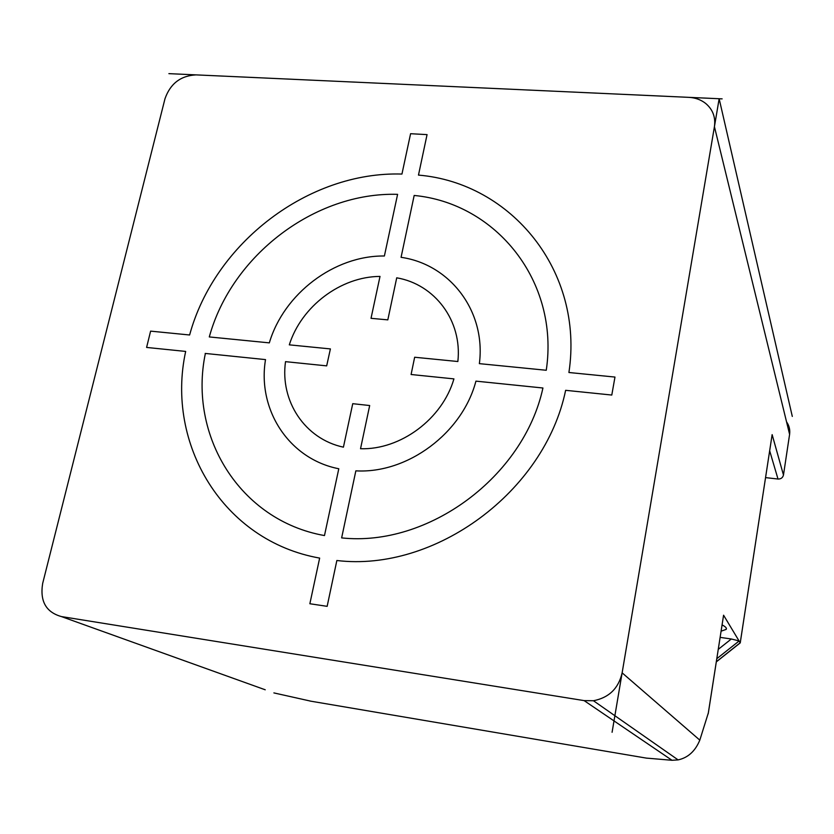 <?xml version="1.0" encoding="UTF-8"?>
<svg xmlns="http://www.w3.org/2000/svg" width="834" height="834" viewBox="0 0 834 834"><rect width="100%" height="100%" fill="white"/><g stroke="black" fill="none" stroke-linecap="round" stroke-linejoin="round"><path stroke-width="1.25" d="M622.133 672.85L714.425 126.664C715.739 117.187 712.789 109.421 705.585 103.374C700.862 99.705 695.275 97.693 688.842 97.349L196.042 74.883C180.644 75.696 170.292 83.65 164.986 98.746L42.68 583.383C39.771 601.158 46.006 612.229 61.382 616.566L584.123 700.612L593.443 700.737C608.966 697.724 618.526 688.425 622.133 672.85L699.809 740.133L708.379 712.778M786.545 421.848C789.204 425.601 790.215 429.771 789.6 434.358L783.47 475.036C782.761 477.757 780.947 479.091 778.007 479.039L765.57 477.611M740.238 642.889L723.578 615.211L708.368 712.82M646.319 758.096L672.006 760.285L678.084 759.899C688.008 757.752 695.243 751.163 699.809 740.133M718.283 649.342L731.324 638.99L739.153 640.95L716.823 658.683M731.324 638.99L720.159 637.374M721.118 631.171L726.133 629.42C727.019 628.242 725.674 626.741 722.098 624.916M740.258 642.785L772.138 434.629L783.47 475.036M265.233 689.791L61.382 616.566M310.946 701.196L273.886 692.908M792.3 416.427L719.148 98.735L612.083 732.283M722.14 98.871L168.885 73.642M205.174 353.428L265.514 359.6C257.164 409.609 288.866 459.013 338.792 468.76L324.478 535.564C239.587 520.499 188.192 435.567 205.373 353.449M360.528 448.734L369.681 405.532L352.74 403.687L343.42 447.17C304.785 438.955 279.911 400.914 285.52 361.654L326.678 365.865L330.4 348.914L289.304 344.849C301.324 306.391 340.71 276.575 380.012 276.419L371.026 318.317L387.82 319.87L396.723 277.816C434.837 284.279 462.422 320.798 457.856 361.518L414.654 357.244L411.089 374.508L453.925 378.886C442.458 418.856 400.633 450.006 360.528 448.734M319.651 558.092L309.862 603.743L327.147 606.339L336.853 560.511C435.15 572.291 544.738 491.612 565.629 390.322L611.791 395.045L614.971 377.062L568.913 372.506C584.28 271.071 511.179 182.834 418.48 175.098L427.06 134.618L410.589 133.711L401.946 174.056C308.486 171.158 214.515 243.059 189.62 334.987L150.61 331.129L146.596 347.434L185.669 351.427C165.445 444.011 222.98 541.016 319.651 558.092M341.638 537.899L355.847 470.845C407.503 473.879 462.359 433.107 475.933 381.138L542.934 387.998C523.721 476.756 428.196 547.24 341.638 537.899M397.599 194.343C314.898 191.883 231.539 255.527 209.292 336.936L269.33 342.868C283.841 293.683 334.298 255.392 384.391 255.996L397.599 194.343M546.26 370.265L479.373 363.645C486.149 311.228 450.047 264.295 401.071 257.32L414.175 195.458C496.042 203.173 559.562 281.277 546.26 370.265M714.425 126.664L789.6 434.358M716.354 661.727L740.238 642.753L772.138 434.629M723.578 615.211L708.181 713.852M769.678 450.819L778.007 479.039M646.976 758.21L309.925 701.029M584.123 700.612L672.006 760.285M726.133 629.42L726.32 628.221M740.258 642.868L716.333 661.862M593.443 700.737L678.084 759.878"/></g></svg>
